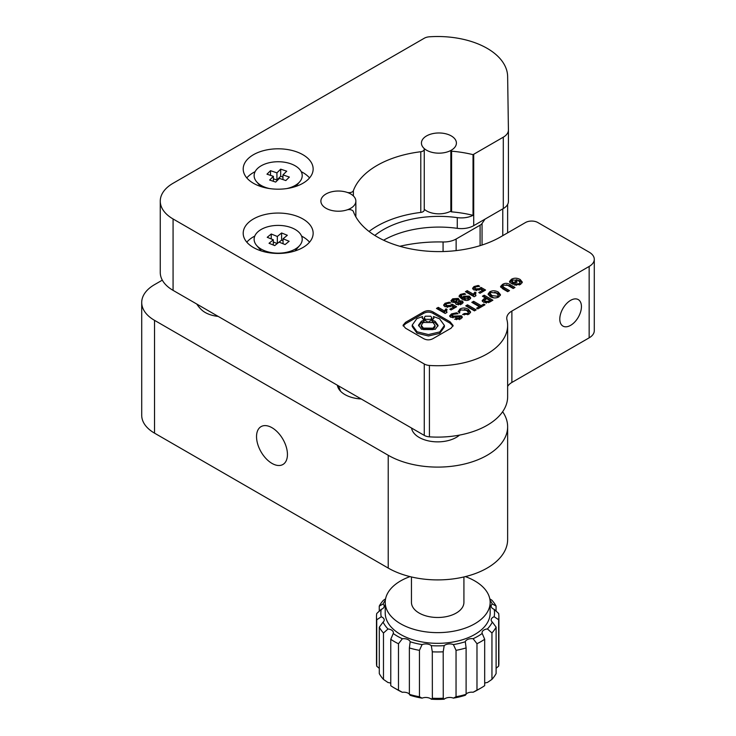 <?xml version="1.0" encoding="UTF-8"?>
<svg xmlns="http://www.w3.org/2000/svg" width="736" height="736" viewBox="0 0 736 736"><rect width="100%" height="100%" fill="white"/><g stroke="black" fill="none" stroke-linecap="round" stroke-linejoin="round"><path stroke-width="1.1" d="M424.258 209.254A17.489 10.092 0 0 0 426.558 210.892A17.489 10.092 0 0 0 451.094 211.002M426.558 150.208A17.489 10.092 0 0 0 445.611 152.398A17.489 10.092 0 0 0 456.412 143.069A17.489 10.092 0 0 0 451.288 135.93A17.489 10.092 0 0 0 432.234 133.74A17.489 10.092 0 0 0 421.434 143.069A17.489 10.092 0 0 0 426.558 150.208M326.002 208.26A17.489 10.092 0 0 0 345.064 210.45A17.489 10.092 0 0 0 355.856 201.121A17.489 10.092 0 0 0 350.741 193.982A17.489 10.092 0 0 0 331.678 191.792A17.489 10.092 0 0 0 320.887 201.121A17.489 10.092 0 0 0 326.002 208.26A17.489 10.092 0 0 0 346.96 209.916A4.37 2.521 180 0 1 353.39 211.591A87.437 50.48 0 0 0 377.099 236.817A87.437 50.48 0 0 0 500.747 236.817L525.486 222.539A8.74 5.051 0 0 1 537.85 222.539L589.159 252.163A17.489 10.092 0 0 1 594.283 259.302A17.489 10.092 0 0 1 589.159 266.441L511.879 311.061A17.489 10.092 180 0 0 506.754 318.2A17.489 10.092 180 0 0 506.929 319.626A69.948 40.388 0 0 1 507.638 325.34A69.948 40.388 0 0 1 429.419 365.442A8.74 5.051 0 0 1 424.267 363.998L173.07 218.969A43.718 25.245 0 0 1 160.264 201.121A43.718 25.245 0 0 1 173.07 183.273L424.267 38.244A8.74 5.051 0 0 1 429.419 36.8A69.948 40.388 0 0 1 507.638 76.562L508.42 129.959A17.489 10.092 0 0 1 508.42 130.042A17.489 10.092 0 0 1 503.295 137.181L473.717 154.266A17.489 10.092 0 0 1 473.027 154.643A87.437 50.48 0 0 0 451.591 151.174A0.874 0.506 0 0 1 451.104 150.31A17.489 10.092 0 0 0 456.412 143.069A17.489 10.092 0 0 0 438.923 132.977A17.489 10.092 0 0 0 421.434 143.069A17.489 10.092 0 0 0 423.697 148.028A4.37 2.521 180 0 1 424.258 149.27A4.37 2.521 180 0 1 420.79 151.736A87.437 50.48 0 0 0 353.39 190.652A4.37 2.521 0 0 1 346.96 192.326A17.489 10.092 0 0 0 320.887 201.121A17.489 10.092 0 0 0 326.002 208.26M450.837 150.678L450.837 211.361A0.874 0.506 0 0 0 451.591 211.858L451.591 151.174M570.612 325.34A15.3 8.832 120 0 0 580.612 311.862A15.3 8.832 120 0 0 578.266 299.598A15.3 8.832 120 0 0 570.612 300.352A15.3 8.832 120 0 0 560.62 313.84A15.3 8.832 120 0 0 562.966 326.103A15.3 8.832 120 0 0 570.612 325.34M196.788 304.06A30.599 30.599 0 0 0 201.774 309.994A24.481 14.131 0 0 0 205.215 312.496A24.481 14.131 0 0 0 218.187 316.406M260.746 250.268A17.489 10.092 0 0 0 260.7 250.737M302.901 154.716A34.978 20.194 0 0 0 264.785 150.337A34.978 20.194 0 0 0 243.202 168.995A34.978 20.194 0 0 0 253.442 183.273A34.978 20.194 0 0 0 291.557 187.652A34.978 20.194 0 0 0 313.15 168.995A34.978 20.194 0 0 0 302.901 154.716M309.543 177.919A34.978 20.194 0 0 0 302.901 172.564A34.978 20.194 0 0 0 301.217 171.654M255.134 171.654A34.978 20.194 0 0 0 246.799 177.919M302.901 218.969A34.978 20.194 0 0 0 264.785 214.59A34.978 20.194 0 0 0 243.202 233.248A34.978 20.194 0 0 0 253.442 247.526A34.978 20.194 0 0 0 291.557 251.905A34.978 20.194 0 0 0 313.15 233.248A34.978 20.194 0 0 0 302.901 218.969M309.543 242.172A34.978 20.194 0 0 0 302.901 236.817A34.978 20.194 0 0 0 301.576 236.09M254.776 236.09A34.978 20.194 0 0 0 246.799 242.172M374.817 235.456A78.697 45.43 180 0 1 457.277 217.626A17.489 10.092 0 0 0 473.027 215.326L473.027 154.643M383.594 240.212A78.697 45.43 180 0 1 457.277 228.335A17.489 10.092 0 0 0 473.717 225.658L503.295 208.573A17.489 10.092 0 0 0 508.42 201.434A17.489 10.092 0 0 0 508.42 201.351L508.42 130.134M507.638 386.437A17.489 10.092 180 0 1 511.879 382.453L589.159 337.833A17.489 10.092 0 0 0 594.283 330.694L594.283 259.302M160.264 201.121L160.264 272.513A43.718 25.245 0 0 0 173.07 290.361L424.267 435.39A8.74 5.051 0 0 0 429.419 436.834A69.948 40.388 0 0 0 507.638 396.732L507.638 325.34M433.375 312.147C429.999 310.215 426.613 310.215 423.237 312.147L405.554 322.35L403.043 325.284L405.554 328.21L423.237 338.413C426.613 340.345 429.999 340.345 433.375 338.413L451.058 328.21L453.118 325.487L450.046 321.77L433.375 312.147L433.375 313.573C429.999 311.641 426.613 311.641 423.237 313.573L405.554 323.776L403.19 325.993M436.457 308.421L445.197 313.462L447 312.414L446.522 311.015L447.056 309.442L445.97 308.807L444.415 310.923L438.27 307.372L436.457 308.421M449.291 302.174L445.059 303.26L443.633 305.035L444.912 306.664L450.607 306.507L451.656 305.9L453.643 307.041L449.834 309.24L451.085 309.966L456.633 306.765L452.143 304.17L449.917 305.458L446.724 305.569L445.942 304.621L446.761 303.637L450.708 302.993L449.291 302.174L449.291 302.984M456.099 302.257L455.529 303.37L456.348 304.446L461.674 304.088L463.165 302.275L462.309 301.006L458.703 300.757L459.218 299.69L458.289 298.43L452.695 298.816L450.947 300.766L452.033 302.137L456.099 302.257L455.814 304.032M464.324 293.452L460.368 294.428L459.025 296.102L461.61 298.844C464.71 300.693 467.314 300.95 469.421 299.607L470.727 297.924L469.329 296.12L463.717 296.231L462.696 297.427L461.187 295.854L461.95 294.869L465.658 294.216L464.324 293.452L464.324 294.216M465.41 291.704L474.14 296.746L475.953 295.697L475.474 294.299L476.008 292.726L474.913 292.1L473.358 294.207L467.213 290.656L465.41 291.704M478.234 285.467L474.012 286.552L472.576 288.319L473.864 289.947L479.55 289.791L480.608 289.184L482.586 290.324L478.777 292.523L480.028 293.25L485.576 290.048L481.086 287.463L478.86 288.742L475.668 288.862L474.886 287.914L475.714 286.92L479.651 286.276L478.234 285.467L478.234 286.276M459.531 316.857L459.42 318.228L456.421 318.283L454.682 319.286L460.708 318.936L462.355 317.087L461.38 315.79L452.502 316.158L452.907 314.382L458.132 313.702L456.596 312.809L451.508 313.886L449.622 315.91L450.782 317.29L459.531 316.857L460.092 318.918M452.502 316.158L451.941 315.431L452.502 317.584L452.502 316.158M462.567 314.548L469.025 314.134L470.608 311.981L468.418 309.304C465.437 307.722 462.622 307.62 459.972 309L458.105 311.751L459.77 312.708L459.54 311.65L460.727 309.911L466.495 310.325L468.446 312.395L467.654 313.481L464.342 313.527L462.567 314.548M465.732 305.863L474.426 310.877L476.192 309.856L467.507 304.833L465.732 305.863M476.615 308.209L477.83 308.908L484.996 304.778L483.782 304.069L481.105 305.624L473.625 301.3L471.813 302.349L479.292 306.664L476.615 308.209M483.727 298.972L482.144 300.684L483.616 302.303L489.385 302.238L492.89 300.214L484.205 295.191L482.43 296.222L485.466 297.97L483.727 298.972L483.727 300.398L482.43 301.392M498.76 296.967L500.489 294.731L498.272 292.026C495.337 290.481 492.513 290.398 489.79 291.787L488.078 294.06L490.194 296.682C493.23 298.227 496.082 298.328 498.76 296.967M509.984 284.556C507.417 282.992 504.933 282.946 502.522 284.427L500.535 286.534L502.752 288.825L507.684 291.677L509.496 290.628L504.031 287.482L502.743 286.148L503.663 285.126L507.73 285.347L513.185 288.494L514.998 287.454L509.984 284.556L509.984 285.982L506.423 284.786M514.363 285.016L520.564 284.381L522.312 282.1L520.159 279.478C517.141 277.858 514.252 277.785 511.474 279.257L509.487 281.52L509.836 282.449L513.066 284.317L517.178 281.943L515.964 281.244L513.553 282.633L511.722 281.014L512.1 283.222L512.615 279.956L518.3 280.499L520.104 282.55L519.349 283.682L516.249 283.93L514.363 285.016M295.651 250.737A17.489 10.092 0 0 0 295.605 250.268M473.027 215.326A87.437 50.48 0 0 0 451.591 211.858M424.258 149.27L424.258 209.953A4.37 2.521 180 0 1 420.79 212.419A87.437 50.48 0 0 0 369.04 231.463M516.249 285.356L516.249 283.93M519.349 284.952L519.349 283.682M520.104 282.55L519.717 284.804M513.553 282.633L513.553 284.041L512.1 283.222M515.964 282.642L515.964 281.244M511.962 280.453L511.474 280.692L511.474 279.257M511.474 280.692L509.689 282.238M522.146 282.817L520.159 280.904L520.159 279.478M520.159 280.904L516.194 279.662M503.019 285.577L502.522 285.853L502.522 284.427M513.765 288.162L509.984 285.982M508.254 291.346L504.031 288.908L504.031 287.482M504.031 288.908L502.743 287.574L502.743 286.148M502.522 285.853L500.756 287.252M500.324 295.44L498.272 293.452L498.272 292.026M490.314 292.965L489.79 293.213L489.79 291.787M489.79 293.213L488.244 294.777M498.272 293.452L494.656 292.284M497.996 297.316L498.309 295.154L496.46 293.066L490.921 292.44L490.102 293.544L492.044 295.614L497.545 296.268L498.309 295.154M490.102 293.544L490.102 294.97L492.044 297.04L493.939 297.868M497.545 297.482L497.545 296.268M492.044 297.04L492.044 295.614M485.466 297.97L485.466 299.396L483.727 300.398M491.657 300.932L484.205 296.626L483.662 296.93M484.205 296.626L484.205 295.191M488.511 302.671L488.511 301.346L489.909 300.536L486.717 298.696L484.555 300.343L484.555 301.769L486.422 303.112M489.909 301.935L489.909 300.536M485.42 302.689L485.42 301.254L488.511 301.346M484.555 300.343L485.42 301.254M479.292 308.062L479.292 306.664M481.086 307.032L473.625 302.726L473.055 303.057M473.625 302.726L473.625 301.3M481.105 307.022L481.105 305.624M483.782 305.477L483.782 304.069M474.959 310.564L467.507 306.268L466.964 306.572M467.507 306.268L467.507 304.833M464.342 314.953L464.342 313.527M467.654 314.741L467.654 313.481M468.446 312.395L468.068 314.594M460.083 310.371L459.972 309M459.972 310.426L458.316 311.871M470.451 312.69L468.418 310.73L468.418 309.304M468.418 310.73L464.361 309.488M456.596 313.619L456.596 312.809M452.171 314.934L451.508 315.312L451.508 313.886M453.128 317.814L452.502 317.584M462.079 317.814L461.38 317.225L461.38 315.79M461.38 317.225L458.749 316.581M456.992 316.903L455.51 317.409M456.421 319.709L456.421 318.283M459.42 319.498L459.42 318.228M459.531 318.292L459.42 319.663M451.508 315.312L449.898 316.609M475.079 287.445L474.012 287.978L474.012 286.552M476.68 290.674L474.886 289.34L474.886 287.914M484.343 290.766L481.086 288.889L479.154 290.002M481.086 288.889L481.086 287.463M482.586 290.324L482.586 291.76L480.01 293.241M474.012 287.978L472.816 289.027M475.511 293.876L474.913 293.526L473.358 295.633L467.213 292.091L466.642 292.422M467.213 292.091L467.213 290.656M473.358 295.633L473.358 294.207M474.913 293.526L474.913 292.1M475.484 295.973L475.474 294.299M461.352 295.384L459.236 296.838M464.416 297.316L462.696 298.853L462.696 297.427M462.696 298.853L461.187 297.28L461.187 295.854M463.717 297.657L463.717 296.231M470.506 298.632L469.329 297.546L469.329 296.12M469.329 297.546L466.688 296.847M464.738 298.466L465.741 300.408M468.363 300.132L468.547 298.282L468.087 298.936L467.673 297.252L464.738 297.04L464.269 299.129M465.069 300.095L465.069 298.669L468.087 298.936L468.087 300.224M464.738 297.04L465.069 298.669M453.33 299.92L452.695 300.242L452.695 298.816M452.695 300.242L451.214 301.456M458.96 300.435L458.289 298.43M458.289 299.856L455.888 299.276M458.703 301.806L458.703 300.757M462.916 303.002L462.309 301.006M462.309 302.441L460.221 301.907M460.423 304.787L460.497 303.48M458.031 303.407L458.408 304.943M456.614 302.505L457.028 300.279L456.614 301.079L456.44 299.497L453.827 299.506L453.762 300.996L456.614 301.079L456.099 302.662M453.762 302.422L453.192 300.288L453.192 301.714L454.268 302.652M460.497 302.054L458.031 301.981L458.114 303.379L460.423 303.361L460.497 302.054L460.423 304.63M458.114 304.805L458.031 301.981M446.126 304.152L445.059 304.695L445.059 303.26M447.736 307.381L445.942 306.047L445.942 304.621M455.391 307.473L452.143 305.596L450.211 306.71M452.143 305.596L452.143 304.17M453.643 307.041L453.643 308.467L451.067 309.957M445.059 304.695L443.872 305.744M446.568 310.583L445.97 310.233L444.415 312.349L438.27 308.798L437.699 309.129M438.27 308.798L438.27 307.372M444.415 312.349L444.415 310.923M445.97 310.233L445.97 308.807M446.54 312.68L446.522 311.015M452.999 326.195L450.046 323.196L433.375 313.573M424.212 317.731L425.362 319.323L430.781 319.35L431.876 317.823L430.726 316.222L425.307 316.195L424.212 317.731L424.212 319.157L425.362 320.749L427.303 321.365M428.876 321.374L430.781 320.786L431.876 319.249L431.876 317.823M433.78 318.55L433.467 316.544L433.909 317.842L432.28 320.169L432.28 321.604L435.142 322.764L437.994 326.103M418.618 325.882L421.332 322.681L423.982 321.604L423.982 320.178L422.17 317.713L422.528 316.544L416.815 318.651L412.215 325.1L417.045 331.78L428.462 334.567L439.797 331.908L444.397 325.459L439.567 318.78L433.467 316.544M412.215 325.1L412.215 326.526L417.045 333.215L428.462 335.993L439.797 333.344L444.397 326.894L444.397 325.459M422.308 318.43L422.528 316.544M421.277 325.248L421.277 326.674L423.347 329.535L433.09 329.59L435.068 326.83L435.068 325.404L432.998 322.534L423.246 322.478L421.277 325.248L423.347 328.109L433.09 328.164L435.068 325.404M432.28 320.169L435.142 321.328L438.076 325.395L435.28 329.305L421.47 329.231L418.536 325.165L421.332 321.255L423.982 320.178M271.989 427.708A21.859 12.622 -120 0 0 261.059 426.622A21.859 12.622 -120 0 0 257.71 444.139A21.859 12.622 -120 0 0 271.989 463.404A21.859 12.622 -120 0 0 282.918 464.49A21.859 12.622 -120 0 0 286.267 446.973A21.859 12.622 -120 0 0 271.989 427.708M459.54 435.096A26.229 15.143 180 0 1 419.143 437.423A26.229 15.143 180 0 1 411.562 428.048M337.364 385.213A26.229 15.143 0 0 0 344.945 394.588A26.229 15.143 0 0 0 361.183 398.967M399.841 246.284A104.926 60.573 180 0 1 443.072 241.969A17.489 10.092 0 0 0 456.136 239.016L480.093 225.188A8.74 5.051 0 0 0 482.052 223.468L484.996 219.144M162.316 280.149L154.523 284.648A43.718 25.245 0 0 0 141.717 302.496A43.718 25.245 0 0 0 154.523 320.344L388.222 455.271A69.948 40.388 0 0 0 464.453 464.03A69.948 40.388 0 0 0 507.638 426.714A69.948 40.388 0 0 0 502.771 411.921L502.642 411.728M141.717 302.496L141.717 415.297A43.718 25.245 0 0 0 154.523 433.145L388.222 568.072A69.948 40.388 0 0 0 464.453 576.831A69.948 40.388 0 0 0 507.638 539.516L507.638 426.714M269.385 188.536A24.049 13.883 180 0 1 266.018 187.597A24.049 13.883 180 0 1 256.606 181.755A24.049 13.883 180 0 1 261.795 165.453A24.049 13.883 180 0 1 290.334 163.64A24.049 13.883 180 0 1 299.745 181.755A24.049 13.883 180 0 1 286.966 188.536M279.422 178.379L285.835 180.55L289.368 177.063L282.955 174.901L286.718 171.194L280.683 169.151L276.929 172.859L270.517 170.688L266.975 174.174L273.387 176.336L269.634 180.044L275.669 182.086L279.422 178.379M273.387 181.314L273.387 176.336M270.517 175.37L270.517 170.688M282.955 177.063L280.683 176.29L276.929 179.998L273.387 178.802M276.929 179.998L276.929 172.859M280.683 176.29L280.683 169.151M282.955 179.575L282.955 174.901M292.017 227.93A24.049 13.883 180 0 1 299.745 245.419A24.049 13.883 180 0 1 264.334 250.636A24.049 13.883 180 0 1 256.606 245.419A24.049 13.883 180 0 1 262.54 228.73A24.049 13.883 180 0 1 292.017 227.93M279.018 242.098L285.099 244.564L289.128 241.261L283.047 238.795L287.325 235.281L281.603 232.962L277.325 236.468L271.253 234.002L267.223 237.305L273.304 239.77L269.026 243.285L274.74 245.603L279.018 242.098M273.304 245.014L273.304 239.77M271.253 238.942L271.253 234.002M277.224 243.57L273.304 241.969M277.325 243.487L277.325 236.468M283.047 240.681L281.603 240.102L279.119 242.135M281.603 240.102L281.603 232.962M283.047 243.736L283.047 238.795M444.176 699.191A56.838 32.816 180 0 1 431.305 699.2L432.299 698.225A61.208 35.337 0 0 0 443.201 698.216L444.176 699.191A6.56 3.79 180 0 1 453.404 698.124L456.044 696.734L456.044 650.33L453.404 644.58A6.56 3.79 0 0 0 444.176 645.647L443.201 651.811A61.208 35.337 180 0 1 432.299 651.82L431.305 645.656A6.56 3.79 0 0 0 422.078 644.598A56.838 32.816 180 0 1 410.182 641.764A6.56 3.79 0 0 0 402.353 638.747A56.838 32.816 180 0 1 393.245 633.503A6.56 3.79 0 0 0 393.392 632.712A6.56 3.79 0 0 0 388.01 628.986A56.838 32.816 180 0 1 383.07 622.122A6.56 3.79 0 0 0 384.229 619.979A6.56 3.79 0 0 0 381.23 616.796A56.838 32.816 180 0 1 381.211 609.371A6.56 3.79 0 0 0 384.201 606.188A6.56 3.79 0 0 0 383.042 604.035A56.838 32.816 180 0 1 385.351 600.263M444.176 645.647A56.838 32.816 180 0 1 431.305 645.656M490.029 600.263A56.838 32.816 180 0 1 492.301 603.971A6.56 3.79 0 0 0 491.271 605.388A6.56 3.79 0 0 0 491.151 606.124A6.56 3.79 0 0 0 494.15 609.307A56.838 32.816 180 0 1 494.16 616.731A6.56 3.79 0 0 0 491.298 619.178A6.56 3.79 0 0 0 491.17 619.914A6.56 3.79 0 0 0 492.338 622.067A56.838 32.816 180 0 1 487.425 628.93A6.56 3.79 0 0 0 482.181 631.92A6.56 3.79 0 0 0 482.052 632.656A6.56 3.79 0 0 0 482.2 633.448A56.838 32.816 180 0 1 473.11 638.71A6.56 3.79 0 0 0 465.308 641.682A6.56 3.79 0 0 0 465.29 641.737L466.109 647.919A61.208 35.337 180 0 1 456.044 650.33M465.29 641.737A56.838 32.816 180 0 1 453.404 644.58M432.363 698.446L432.299 651.82M443.201 651.811L443.256 698.731M456.044 696.734A61.208 35.337 0 0 0 466.109 694.324L465.29 695.281A56.838 32.816 180 0 1 453.404 698.124M466.109 647.919L466.109 694.324M465.18 695.152L465.29 695.281A6.56 3.79 180 0 1 465.308 695.226A6.56 3.79 180 0 1 465.557 694.701M465.354 576.61A52.458 30.286 180 0 1 490.148 602.342L490.148 613.051A52.458 30.286 180 0 1 489.155 618.93A52.458 30.286 180 0 1 432.575 643.19A52.458 30.286 180 0 1 385.222 613.051L385.222 602.342A52.458 30.286 180 0 1 386.225 596.464A52.458 30.286 180 0 1 410.016 576.61M466.109 694.02A6.56 3.79 180 0 1 473.11 692.254L476.983 690.11L476.983 643.706L473.11 638.71M484.684 683.164A6.56 3.79 180 0 1 487.425 682.474L491.952 679.374L491.952 632.969L487.425 628.93M496.11 668.27L498.658 666.135L498.658 619.73L494.16 616.731M496.073 611.285L496.073 606.022L492.301 603.971M490.148 602.342A52.458 30.286 180 0 1 489.155 608.221A52.458 30.286 180 0 1 432.575 632.491A52.458 30.286 180 0 1 385.222 602.342M383.042 604.035L379.261 606.096A61.208 35.337 180 0 1 383.419 600.272L385.572 598.883M381.23 616.796L376.731 619.804A61.208 35.337 180 0 1 376.482 616.621A61.208 35.337 180 0 1 376.722 613.511L381.211 609.371M388.01 628.986L383.474 633.024A61.208 35.337 180 0 1 379.298 627.219L383.07 622.122M402.353 638.747L398.48 643.752A61.208 35.337 180 0 1 390.77 639.308L393.245 633.503M422.078 644.598L419.446 650.348A61.208 35.337 180 0 1 409.372 647.947L410.182 641.764M482.2 633.448L484.684 639.253A61.208 35.337 180 0 1 476.983 643.706M492.338 622.067L496.11 627.146A61.208 35.337 180 0 1 491.952 632.969M494.15 609.307L498.64 613.438A61.208 35.337 180 0 1 498.888 616.621A61.208 35.337 180 0 1 498.658 619.73M489.799 598.856L491.896 600.217A61.208 35.337 180 0 1 496.073 606.022M379.261 606.096L379.261 611.377M376.482 616.621L376.482 663.026A61.208 35.337 0 0 0 376.731 666.209L379.298 668.362M376.731 619.804L376.731 666.209M383.474 633.024L383.474 679.429A61.208 35.337 0 0 1 379.298 673.624L379.298 627.219M394.404 688.013A61.208 35.337 0 0 0 398.48 690.156L402.353 692.291A56.838 32.816 180 0 1 397.495 689.798L394.404 688.013A61.208 35.337 0 0 1 390.77 685.713L390.77 639.308M398.48 643.752L398.48 690.156M409.372 694.352A61.208 35.337 0 0 0 419.446 696.753L422.078 698.142A56.838 32.816 180 0 1 410.182 695.308L409.372 694.352L409.372 647.947M419.446 650.348L419.446 696.753M476.983 690.11A61.208 35.337 0 0 0 480.967 688.013A61.208 35.337 0 0 0 484.684 685.658L484.684 639.253M491.952 679.374A61.208 35.337 0 0 0 496.11 673.55L496.11 627.146M498.658 666.135A61.208 35.337 0 0 0 498.888 663.026L498.888 616.621M383.474 679.429L388.01 682.53A6.56 3.79 180 0 1 390.77 683.229M409.906 694.72A6.56 3.79 180 0 1 410.182 695.308L410.292 695.17M480.967 688.013L477.876 689.798A56.838 32.816 180 0 1 473.11 692.254M463.919 576.95L463.919 602.342A26.229 15.143 180 0 1 463.422 605.277A26.229 15.143 180 0 1 435.132 617.412A26.229 15.143 180 0 1 411.452 602.342L411.452 576.95M422.078 698.142A6.56 3.79 180 0 1 431.305 699.2M402.353 692.291A6.56 3.79 180 0 1 409.372 694.066M457.277 228.335L457.277 217.626M503.295 208.573L503.295 137.181M473.717 225.658L473.717 154.266M589.159 337.833L589.159 266.441M511.879 382.453L511.879 311.061M429.419 436.834L429.419 365.442M424.267 435.39L424.267 363.998M173.07 290.361L173.07 218.969M353.39 195.951L353.39 190.652M420.79 212.419L420.79 151.736M455.382 317.446L455.382 316.029M475.668 290.288L475.668 288.862M478.86 290.14L478.86 288.742M460.368 295.854L460.368 294.428M446.724 307.004L446.724 305.569M449.917 306.848L449.917 305.458M423.237 313.573L423.237 312.147M450.046 323.196L450.046 321.77M405.554 323.776L405.554 322.35M423.347 329.535L423.347 328.109M439.797 333.344L439.797 331.908M425.362 320.749L425.362 319.323M443.072 241.969L443.072 251.546M502.771 208.877L502.771 235.649M482.052 223.468L482.052 245.033M480.093 225.188L480.093 245.658M456.136 239.016L456.136 250.617M388.222 455.271L388.222 568.072M154.523 320.344L154.523 433.145M355.856 216.881L355.856 201.121M508.42 201.434L508.42 130.042M459.54 313.076L459.54 311.65M460.948 302.671L460.948 304.097M457.645 302.717L457.645 304.143M507.638 204.424L507.638 232.843M295.725 186.466L299.745 181.755M260.618 186.466L256.606 181.755M295.035 250.939L299.745 245.419M261.317 250.939L256.606 245.419M338.358 385.793L340.602 391.276"/></g></svg>

